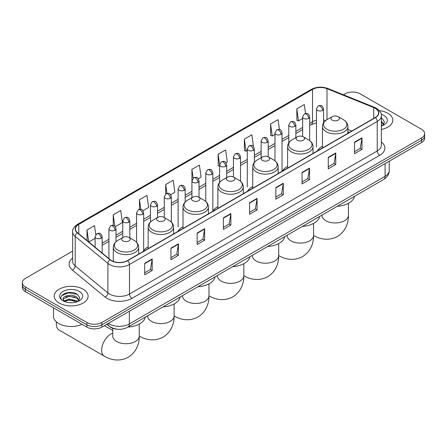<?xml version="1.0" encoding="UTF-8"?>
<svg xmlns="http://www.w3.org/2000/svg" width="447" height="447" viewBox="0 0 447 447"><rect width="100%" height="100%" fill="white"/><g stroke="black" fill="none" stroke-linecap="round" stroke-linejoin="round"><path stroke-width="0.67" d="M148.147 246.884A18.718 10.806 0 0 0 142.984 251.611M183.013 226.752A18.718 10.806 0 0 0 177.85 231.479M217.879 206.626A18.718 10.806 0 0 0 212.716 211.353M252.739 186.494A18.718 10.806 0 0 0 247.577 191.227M287.605 166.368A18.718 10.806 0 0 0 282.443 171.095M322.471 146.236A18.718 10.806 0 0 0 317.309 150.969M349.342 132.474L347.9 131.887M117.745 329.243A10.594 6.118 180 0 1 109.806 326.651L106.867 324.226M72.649 251.125L25.451 278.375A10.594 6.118 0 0 0 22.35 282.7L22.35 287.315A10.594 6.118 0 0 0 25.451 291.64L86.891 327.109A10.594 6.118 0 0 0 101.877 327.109L421.549 142.548A10.594 6.118 0 0 0 424.65 138.224L424.65 135.916A10.594 6.118 0 0 1 421.549 140.241A10.594 6.118 0 0 0 424.65 135.916L424.65 133.608A10.594 6.118 0 0 0 421.549 129.284L360.109 93.814A10.594 6.118 0 0 0 345.123 93.814L343.436 94.792M22.35 282.7A10.594 6.118 0 0 0 25.451 287.024L86.891 322.494A10.594 6.118 0 0 0 101.877 322.494L101.877 324.801L421.549 140.241L101.877 324.801A10.594 6.118 0 0 1 86.891 324.801A10.594 6.118 0 0 0 101.877 324.801L101.877 327.109M25.451 287.024L25.451 289.332L86.891 324.801L25.451 289.332A10.594 6.118 0 0 1 22.35 285.007A10.594 6.118 0 0 0 25.451 289.332L25.451 291.64M387.834 113.281A16.952 9.789 0 0 0 379.363 110.627A16.952 9.789 0 0 1 387.834 113.281A16.952 9.789 0 0 1 392.796 120.198A16.952 9.789 0 0 0 387.834 113.281M83.142 289.187A16.952 9.789 0 0 0 64.67 287.069A16.952 9.789 0 0 0 54.204 296.11A16.952 9.789 0 0 0 59.166 303.032A16.952 9.789 0 0 0 77.644 305.15A16.952 9.789 0 0 0 88.109 296.11A16.952 9.789 0 0 0 83.142 289.187A16.952 9.789 0 0 0 64.67 287.069A16.952 9.789 0 0 0 54.204 296.11A16.952 9.789 0 0 0 59.166 303.032A16.952 9.789 0 0 0 77.644 305.15A16.952 9.789 0 0 0 88.109 296.11A16.952 9.789 0 0 0 83.142 289.187M375.217 108.303A11.304 6.526 180 0 1 378.531 112.918A11.304 6.526 180 0 1 375.217 117.533L127.473 260.567A11.304 6.526 180 0 1 110.225 259.696L77.515 232.725A11.304 6.526 180 0 1 75.47 228.981A11.304 6.526 180 0 1 78.784 224.372L312.526 89.422A11.304 6.526 180 0 1 326.997 88.69L373.709 107.571A11.304 6.526 180 0 1 375.217 108.303M375.419 108.191A11.583 6.688 0 0 0 373.871 107.436L327.159 88.556A11.583 6.688 0 0 0 312.324 89.305L78.583 224.254A11.583 6.688 0 0 0 77.286 232.82L109.99 259.791A11.583 6.688 0 0 0 127.674 260.679L375.419 117.645A11.583 6.688 0 0 0 375.419 108.191M144.705 263.277L144.705 274.81L152.198 270.485L152.198 258.953L144.705 263.277M144.705 272.765L150.477 269.435L152.17 259.333A2.827 1.632 -120 0 0 152.198 258.953M150.427 269.463L152.198 270.485M170.927 248.135L170.927 259.673L178.42 255.349L178.42 243.811L170.927 248.135M170.927 257.628L176.699 254.293L178.392 244.196A2.827 1.632 -120 0 0 178.42 243.811M176.649 254.326L178.42 255.349M197.149 232.999L197.149 244.531L204.642 240.207L204.642 228.674L197.149 232.999M197.149 242.486L202.921 239.156L204.614 229.054A2.827 1.632 -120 0 0 204.642 228.674M202.871 239.184L204.642 240.207M223.377 217.857L223.377 229.395L230.87 225.07L230.87 213.532L223.377 217.857M223.377 227.344L229.143 224.014L230.836 213.917A2.827 1.632 -120 0 0 230.87 213.532M229.093 224.042L230.87 225.07M354.488 142.157L354.488 153.695L361.981 149.371L361.981 137.832L354.488 142.157M354.488 151.65L360.26 148.315L361.953 138.218A2.827 1.632 -120 0 0 361.981 137.832M360.209 148.348L361.981 149.371M328.266 157.299L328.266 168.832L335.758 164.507L335.758 152.975L328.266 157.299M328.266 166.787L334.038 163.457L335.731 153.355A2.827 1.632 -120 0 0 335.758 152.975M333.987 163.485L335.758 164.507M302.043 172.441L302.043 183.974L309.536 179.649L309.536 168.111L302.043 172.441M302.043 181.929L307.815 178.593L309.508 168.497A2.827 1.632 -120 0 0 309.536 168.111M307.765 178.627L309.536 179.649M275.821 187.578L275.821 199.116L283.314 194.786L283.314 183.253L275.821 187.578M275.821 197.066L281.593 193.735L283.281 183.639A2.827 1.632 -120 0 0 283.314 183.253M281.543 193.763L283.314 194.786M249.599 202.72L249.599 214.253L257.092 209.928L257.092 198.395L249.599 202.72M249.599 212.208L255.371 208.878L257.059 198.775A2.827 1.632 -120 0 0 257.092 198.395M255.321 208.905L257.092 209.928M381.352 129.457A16.952 9.789 0 0 0 392.796 120.198A16.952 9.789 0 0 1 381.352 129.457M101.877 322.494L421.549 137.933A10.594 6.118 0 0 0 424.65 133.608M142.973 210.693L148.644 207.419L146.951 195.367L139.464 199.692L139.464 209.33M115.298 226.668L122.422 222.556L120.729 210.503L113.236 214.828L113.236 225.327M95.775 234.681L94.507 225.646L87.014 229.97L87.014 240.559M225.986 162.764L227.316 161.998L225.623 149.946L218.13 154.271L218.253 165.736M253.499 146.588L251.845 134.804L244.353 139.134L244.475 150.594M279.453 129.518L278.068 119.667L270.575 123.992L270.698 135.458M305.547 113.465L304.29 104.525L296.802 108.85L296.92 120.316M170.642 194.719L174.866 192.277L173.179 180.225L165.686 184.55L165.686 193.998M198.317 178.739L201.089 177.141L199.401 165.083L191.908 169.413L191.947 180.923M191.947 197.647L191.908 180.834M191.908 169.413L193.143 178.197M219.617 166.25L218.13 165.692M218.13 154.271L219.617 164.876M244.353 139.134L246.046 151.187L247.292 150.466M246.046 151.187L244.353 150.55M270.575 123.992L272.268 136.044L274.961 134.491M272.268 136.044L270.575 135.413M296.802 108.85L298.49 120.902L302.636 118.511M298.49 120.902L296.802 120.271M165.686 184.55L166.927 193.4M139.464 199.692L140.816 209.33M113.236 214.828L114.829 226.148M88.757 241.995L95.094 238.335M87.014 229.97L88.696 241.944M381.352 124.819L382.42 125.657M381.352 125.736L381.654 125.937M381.352 121.159L383.783 124.411M381.352 122.076L383.599 124.652M381.352 126.037A11.516 6.649 0 0 0 383.984 124.897A11.516 6.649 0 0 0 383.984 115.499A11.516 6.649 0 0 0 381.224 114.32M382.693 125.546L384.498 122.003L382.219 118.561M381.352 118.131L382.062 118.461M332.188 120.142A4.241 2.447 0 0 0 338.183 120.142A4.241 2.447 0 0 0 338.183 116.684L343.447 119.718A11.678 6.744 0 0 1 343.447 129.256A11.678 6.744 0 0 1 326.925 129.256A11.678 6.744 0 0 1 326.925 119.718C324.047 121.428 322.566 123.696 322.471 126.529A12.717 7.342 0 0 0 326.193 131.72A12.717 7.342 0 0 0 340.05 133.307A12.717 7.342 0 0 0 347.9 126.529C347.805 123.696 346.319 121.428 343.447 119.718L338.183 116.684A4.241 2.447 0 0 0 332.188 116.684A4.241 2.447 0 0 0 332.188 120.142M337.295 206.268A19.428 11.214 0 0 0 354.493 196.339M297.322 140.269A4.241 2.447 0 0 0 303.317 140.269A4.241 2.447 0 0 0 303.317 136.81L308.581 139.85A11.678 6.744 0 0 1 308.581 149.387A11.678 6.744 0 0 1 292.064 149.387A11.678 6.744 0 0 1 292.064 139.85C289.187 141.554 287.7 143.828 287.605 146.655A12.717 7.342 0 0 0 291.332 151.846A12.717 7.342 0 0 0 305.189 153.438A12.717 7.342 0 0 0 313.034 146.655C312.945 143.828 311.458 141.554 308.581 139.85L303.317 136.81A4.241 2.447 0 0 0 297.322 136.81A4.241 2.447 0 0 0 297.322 140.269M302.429 226.4A19.428 11.214 0 0 0 319.633 216.465M262.462 160.4A4.241 2.447 0 0 0 268.451 160.4A4.241 2.447 0 0 0 268.451 156.936L273.715 159.976A11.678 6.744 0 0 1 273.715 169.514A11.678 6.744 0 0 1 257.198 169.514A11.678 6.744 0 0 1 257.198 159.976C254.321 161.685 252.834 163.954 252.739 166.787A12.717 7.342 0 0 0 256.466 171.978A12.717 7.342 0 0 0 270.323 173.565A12.717 7.342 0 0 0 278.174 166.787C278.079 163.954 276.592 161.685 273.715 159.976L268.451 156.936A4.241 2.447 0 0 0 262.462 156.936A4.241 2.447 0 0 0 262.462 160.4M267.569 246.526A19.428 11.214 0 0 0 284.767 236.597M227.596 180.527A4.241 2.447 0 0 0 233.591 180.527A4.241 2.447 0 0 0 233.591 177.068L238.854 180.107A11.678 6.744 0 0 1 238.854 189.64A11.678 6.744 0 0 1 222.332 189.64A11.678 6.744 0 0 1 222.332 180.107C219.455 181.812 217.974 184.08 217.879 186.913A12.717 7.342 0 0 0 221.6 192.104A12.717 7.342 0 0 0 235.457 193.696A12.717 7.342 0 0 0 243.308 186.913C243.213 184.08 241.726 181.812 238.854 180.107L233.591 177.068A4.241 2.447 0 0 0 227.596 177.068A4.241 2.447 0 0 0 227.596 180.527M232.703 266.658A19.428 11.214 0 0 0 249.901 256.723M192.73 200.658A4.241 2.447 0 0 0 198.725 200.658A4.241 2.447 0 0 0 198.725 197.194L203.988 200.234A11.678 6.744 0 0 1 203.988 209.772A11.678 6.744 0 0 1 187.472 209.772A11.678 6.744 0 0 1 187.472 200.234C184.594 201.943 183.108 204.212 183.013 207.039A12.717 7.342 0 0 0 186.74 212.23A12.717 7.342 0 0 0 200.597 213.822A12.717 7.342 0 0 0 208.442 207.039C208.347 204.212 206.866 201.943 203.988 200.234L198.725 197.194A4.241 2.447 0 0 0 192.73 197.194A4.241 2.447 0 0 0 192.73 200.658M197.837 286.784A19.428 11.214 0 0 0 215.041 276.855M157.869 220.784A4.241 2.447 0 0 0 163.859 220.784A4.241 2.447 0 0 0 163.859 217.326L169.122 220.36A11.678 6.744 0 0 0 169.122 220.36A11.678 6.744 0 0 1 169.122 229.898A11.678 6.744 0 0 1 152.606 229.898A11.678 6.744 0 0 1 152.606 220.365C149.728 222.07 148.242 224.338 148.147 227.171A12.717 7.342 0 0 0 151.874 232.362A12.717 7.342 0 0 0 165.731 233.954A12.717 7.342 0 0 0 173.581 227.171C173.486 224.338 172 222.07 169.122 220.365L163.859 217.326A4.241 2.447 0 0 0 157.869 217.326A4.241 2.447 0 0 0 157.869 220.784M162.971 306.91A19.428 11.214 0 0 0 180.175 296.981M56.495 321.98A13.242 7.649 120 0 0 56.344 323.98A13.242 7.649 120 0 0 59.088 330.042L104.391 356.203A13.242 7.649 -60 0 1 102.363 345.587A13.242 7.649 -60 0 1 111.018 333.915A13.242 7.649 -60 0 1 112.756 333.099M123.003 240.916A4.241 2.447 0 0 0 128.999 240.916A4.241 2.447 0 0 0 128.999 237.452L134.262 240.492A11.678 6.744 0 0 1 134.262 250.029A11.678 6.744 0 0 1 117.74 250.029A11.678 6.744 0 0 1 117.74 240.492C114.862 242.201 113.382 244.47 113.287 247.297A12.717 7.342 0 0 0 117.008 252.488A12.717 7.342 0 0 0 130.865 254.08A12.717 7.342 0 0 0 138.715 247.297C138.62 244.47 137.134 242.201 134.262 240.492L128.999 237.452A4.241 2.447 0 0 0 123.003 237.452A4.241 2.447 0 0 0 123.003 240.916M128.11 327.042A19.428 11.214 0 0 0 145.309 317.107M53.495 307.832L53.495 316.297A17.662 10.197 0 0 0 58.669 323.505A17.662 10.197 0 0 0 82.052 324.321M69.24 302.664L71.906 302.742M63.949 300.976L69.089 299.015L76.8 300.82L77.733 301.563M64.424 301.468L69.089 299.931L76.968 301.848M64.033 301.328L63.206 299.395A7.985 4.61 0 0 0 64.491 301.529M79.091 300.323L76.8 297.154C72.012 293.578 62.15 295.785 63.206 299.395L63.172 299.043M63.223 299.507L63.446 298.914L69.089 296.266L76.8 298.071L78.912 300.557M78.007 301.451L79.812 297.909L77.527 294.472C69.453 288.667 55.093 296.316 63.385 301.01L63.798 301.261M79.298 291.41A11.516 6.649 0 0 0 63.016 291.41A11.516 6.649 0 0 0 63.016 300.809A11.516 6.649 0 0 0 79.298 300.809A11.516 6.649 0 0 0 79.298 291.41M61.703 295.629L68.464 292.852L77.376 294.366M65.927 296.976L68.464 296.517L74.822 297.059M65.927 300.641L68.464 300.177L74.822 300.725M108.42 323.332A14.125 8.158 0 0 0 109.37 323.935A14.125 8.158 0 0 0 129.345 323.935L385.085 176.291A14.125 8.158 0 0 0 389.22 170.519C389.326 174.028 387.46 177.029 383.621 179.521L127.881 327.17A7.063 4.079 60 0 0 129.345 323.935L129.345 311.252M385.085 163.602L385.085 176.291A7.063 4.079 60 0 1 383.621 179.521M107.844 323.662A7.063 4.727 129.5 0 0 109.079 325.958L106.934 324.192M421.549 142.548L421.549 137.933M86.891 327.109L86.891 322.494M381.352 141.984A17.662 10.197 180 0 1 379.715 155.31L131.971 298.345A3.531 2.039 60 0 1 129.474 294.02L377.218 150.985A14.125 8.158 0 0 0 381.352 145.214L381.352 115.684A14.125 8.158 180 0 1 377.218 121.455A3.531 2.039 -120 0 0 375.419 117.645M131.971 298.345A17.662 10.197 180 0 1 106.995 298.345A17.662 10.197 180 0 1 105.017 296.981L72.308 270.016A17.662 10.197 180 0 1 72.649 258.048M109.493 294.02A14.125 8.158 0 0 0 129.474 294.02L129.474 264.49A14.125 8.158 180 0 1 107.911 263.4L75.202 236.429A14.125 8.158 180 0 1 72.649 231.753L72.649 261.283A14.125 8.158 0 0 0 75.202 265.959L107.911 292.93A14.125 8.158 0 0 0 109.493 294.02M381.352 115.684C381.827 113.482 380.201 111.018 376.486 108.303L374.631 107.403A3.531 1.654 112 0 0 373.871 107.436M374.631 107.403L327.919 88.517C322.069 86.444 316.515 86.746 311.257 89.417A3.531 2.039 60 0 1 312.324 89.305M78.583 224.254A3.531 2.039 -120 0 0 77.515 224.366C73.85 227.003 72.224 229.467 72.649 231.753M77.286 232.82A3.531 2.364 129.5 0 0 75.202 236.429L75.202 265.959A3.531 2.364 -50.5 0 1 72.308 270.016M327.919 88.517A3.531 1.654 112 0 0 327.159 88.556M109.99 259.791A3.531 2.364 129.5 0 0 107.911 263.4L107.911 292.93A3.531 2.364 -50.5 0 1 105.017 296.981M127.674 260.679A3.531 2.039 60 0 1 129.474 264.49L377.218 121.455L377.218 150.985A3.531 2.039 60 0 0 379.715 155.31M78.784 224.372L78.784 233.77M373.709 107.571L373.709 118.405M326.997 88.69L326.997 119.679M351.839 131.032L347.9 129.44M325.701 120.534A11.304 6.526 0 0 0 323.533 120.042M316.47 120.243A11.304 6.526 0 0 0 312.526 121.718L309.698 123.35M312.526 89.422L312.526 121.718A6.359 3.671 60 0 1 311.207 124.629L309.698 125.501M302.636 127.429L295.864 131.34M288.796 135.419L282.023 139.33M274.961 143.403L268.189 147.314M261.126 151.393L254.354 155.305M247.292 159.383L240.52 163.289M233.457 167.368L226.685 171.279M219.617 175.358L212.845 179.269M205.782 183.348L199.01 187.254M191.947 191.333L185.175 195.244M178.113 199.323L171.341 203.234M164.278 207.307L157.506 211.219M150.438 215.298L143.666 219.209M136.603 223.288L129.831 227.193M122.769 231.272L115.996 235.183M108.934 239.262L102.162 243.174M249.599 203.083L257.059 198.775M275.821 187.947L283.281 183.639M302.043 172.805L309.508 168.497M328.266 157.662L335.731 153.355M354.488 142.526L361.953 138.218M223.377 218.225L230.836 213.917M197.149 233.362L204.614 229.054M170.927 248.504L178.392 244.196M144.705 263.641L152.17 259.333M348.431 203.324L348.431 215.309A13.242 7.649 180 0 1 344.553 220.712A13.242 7.649 180 0 1 325.818 220.712A13.242 7.649 180 0 1 321.941 215.309L321.969 215.823M348.431 215.309C348.61 221.958 346.134 231.144 337.418 236.48C328.439 241.358 319.247 238.91 313.576 235.429L313.565 235.424A13.242 7.649 -60 0 1 313.565 235.424A13.242 7.649 180 0 1 309.687 240.844A13.242 7.649 180 0 1 290.958 240.844A13.242 7.649 180 0 1 287.075 235.435L287.108 235.955M278.716 255.555A13.242 7.649 -60 0 1 278.699 255.55L278.699 255.55C284.387 259.036 293.573 261.489 302.552 256.606C311.274 251.27 313.744 242.084 313.565 235.435L313.565 223.455M278.699 243.581L278.699 255.567A13.242 7.649 180 0 1 274.821 260.97A13.242 7.649 180 0 1 256.092 260.97A13.242 7.649 180 0 1 252.214 255.567L252.242 256.081M278.699 255.567C278.878 262.216 276.408 271.402 267.692 276.738C258.712 281.616 249.521 279.168 243.85 275.687L243.838 275.676A13.242 7.649 -60 0 1 243.838 275.676A13.242 7.649 180 0 1 239.961 281.102A13.242 7.649 180 0 1 221.226 281.102A13.242 7.649 180 0 1 217.348 275.693L217.376 276.212M208.984 295.813A13.242 7.649 -60 0 1 208.972 295.808L208.972 295.808C214.655 299.294 223.846 301.747 232.826 296.864C241.542 291.528 244.017 282.342 243.838 275.693L243.838 263.713M208.972 283.839L208.972 295.819A13.242 7.649 180 0 1 205.095 301.228A13.242 7.649 180 0 1 186.365 301.228A13.242 7.649 180 0 1 182.482 295.819L182.516 296.339M208.972 295.819C209.151 302.474 206.682 311.66 197.96 316.996C188.98 321.874 179.795 319.426 174.123 315.945A13.242 7.649 -60 0 1 174.107 315.934A13.242 7.649 180 0 1 170.229 321.359A13.242 7.649 180 0 1 151.499 321.359A13.242 7.649 180 0 1 147.622 315.951L147.65 316.47M139.257 336.071A13.242 7.649 -60 0 1 139.246 336.066L139.257 336.071C144.929 339.552 154.12 342.005 163.099 337.122C171.816 331.786 174.285 322.6 174.107 315.951L174.123 315.945M139.246 324.097L139.246 336.077A13.242 7.649 180 0 1 135.363 341.486A13.242 7.649 180 0 1 116.633 341.486A13.242 7.649 180 0 1 112.756 336.077L112.784 336.597M322.499 110.392A3.531 2.039 0 0 0 323.533 108.951C322.097 104.425 320.706 105.324 318.236 105.894A3.531 2.039 60 0 1 320.002 106.068A3.531 2.039 -120 0 1 322.499 110.392A3.531 2.039 0 0 1 317.504 110.392A3.531 2.039 0 0 1 316.47 108.951L318.236 105.894M308.665 118.382A3.531 2.039 0 0 0 309.698 116.941C308.262 112.409 306.871 113.314 304.401 113.884A3.531 2.039 60 0 1 306.167 114.058A3.531 2.039 -120 0 1 308.665 118.382A3.531 2.039 0 0 1 303.669 118.382A3.531 2.039 0 0 1 302.636 116.941L304.401 113.884M294.824 126.372A3.531 2.039 0 0 0 295.864 124.931C294.428 120.399 293.036 121.299 290.561 121.869A3.531 2.039 60 0 1 292.327 122.042A3.531 2.039 -120 0 1 294.824 126.372A3.531 2.039 0 0 1 289.829 126.372A3.531 2.039 0 0 1 288.796 124.931L290.561 121.869M280.99 134.357A3.531 2.039 0 0 0 282.023 132.915C280.593 128.384 279.196 129.289 276.727 129.859A3.531 2.039 60 0 1 278.492 130.032A3.531 2.039 -120 0 1 280.99 134.357A3.531 2.039 0 0 1 275.995 134.357A3.531 2.039 0 0 1 274.961 132.915L276.727 129.859M267.155 142.347A3.531 2.039 0 0 0 268.189 140.906C266.758 136.374 265.362 137.279 262.892 137.844A3.531 2.039 60 0 1 264.658 138.022A3.531 2.039 -120 0 1 267.155 142.347A3.531 2.039 0 0 1 262.16 142.347A3.531 2.039 0 0 1 261.126 140.906L262.892 137.844M253.32 150.337A3.531 2.039 0 0 0 254.354 148.89C252.918 144.364 251.527 145.264 249.057 145.834A3.531 2.039 60 0 1 250.823 146.007A3.531 2.039 -120 0 1 253.32 150.337A3.531 2.039 0 0 1 248.325 150.337A3.531 2.039 0 0 1 247.292 148.89L249.057 145.834M239.486 158.322A3.531 2.039 0 0 0 240.52 156.88C239.084 152.349 237.692 153.254 235.223 153.824A3.531 2.039 60 0 1 236.988 153.997A3.531 2.039 -120 0 1 239.486 158.322A3.531 2.039 0 0 1 234.491 158.322A3.531 2.039 0 0 1 233.457 156.88L235.223 153.824M225.646 166.312A3.531 2.039 0 0 0 226.685 164.87C225.249 160.339 223.858 161.238 221.382 161.808A3.531 2.039 60 0 1 223.148 161.987A3.531 2.039 -120 0 1 225.646 166.312A3.531 2.039 0 0 1 220.65 166.312A3.531 2.039 0 0 1 219.617 164.87L221.382 161.808M211.811 174.296A3.531 2.039 0 0 0 212.845 172.855C211.414 168.329 210.017 169.229 207.548 169.799A3.531 2.039 60 0 1 209.313 169.972A3.531 2.039 -120 0 1 211.811 174.296A3.531 2.039 0 0 1 206.816 174.296A3.531 2.039 0 0 1 205.782 172.855L207.548 169.799M197.976 182.287A3.531 2.039 0 0 0 199.01 180.845C197.58 176.314 196.183 177.219 193.713 177.789A3.531 2.039 60 0 1 195.479 177.962A3.531 2.039 -120 0 1 197.976 182.287A3.531 2.039 0 0 1 192.981 182.287A3.531 2.039 0 0 1 191.947 180.845L193.713 177.789M184.142 190.277A3.531 2.039 0 0 0 185.175 188.835C183.739 184.304 182.348 185.203 179.878 185.773A3.531 2.039 60 0 1 181.644 185.946A3.531 2.039 -120 0 1 184.142 190.277A3.531 2.039 0 0 1 179.146 190.277A3.531 2.039 0 0 1 178.113 188.835L179.878 185.773M170.307 198.261A3.531 2.039 0 0 0 171.341 196.82C169.905 192.288 168.513 193.193 166.044 193.763A3.531 2.039 60 0 1 167.809 193.937A3.531 2.039 -120 0 1 170.307 198.261A3.531 2.039 0 0 1 165.312 198.261A3.531 2.039 0 0 1 164.278 196.82L166.044 193.763M156.467 206.251A3.531 2.039 0 0 0 157.506 204.81C156.07 200.278 154.679 201.184 152.203 201.748A3.531 2.039 60 0 1 153.969 201.927A3.531 2.039 -120 0 1 156.467 206.251A3.531 2.039 0 0 1 151.472 206.251A3.531 2.039 0 0 1 150.438 204.81L152.203 201.748M142.632 214.242A3.531 2.039 0 0 0 143.666 212.794C142.235 208.268 140.839 209.168 138.369 209.738A3.531 2.039 60 0 1 140.135 209.911A3.531 2.039 -120 0 1 142.632 214.242A3.531 2.039 0 0 1 137.637 214.242A3.531 2.039 0 0 1 136.603 212.794L138.369 209.738M128.797 222.226A3.531 2.039 0 0 0 129.831 220.784C128.401 216.253 127.004 217.158 124.534 217.728A3.531 2.039 60 0 1 126.3 217.901A3.531 2.039 -120 0 1 128.797 222.226A3.531 2.039 0 0 1 123.802 222.226A3.531 2.039 0 0 1 122.769 220.784L124.534 217.728M114.963 230.216A3.531 2.039 0 0 0 115.996 228.775C114.561 224.243 113.169 225.143 110.7 225.713A3.531 2.039 60 0 1 112.465 225.891A3.531 2.039 -120 0 1 114.963 230.216A3.531 2.039 0 0 1 109.968 230.216A3.531 2.039 0 0 1 108.934 228.775L110.7 225.713M101.128 238.201A3.531 2.039 0 0 0 102.162 236.759C100.726 232.233 99.335 233.133 96.865 233.703A3.531 2.039 60 0 1 98.631 233.876A3.531 2.039 -120 0 1 101.128 238.201A3.531 2.039 0 0 1 96.133 238.201A3.531 2.039 0 0 1 95.094 236.759L96.865 233.703M127.881 327.17C122.199 330.026 116.516 330.026 110.828 327.17L109.079 325.958M389.22 170.519L389.22 161.211M311.257 89.417L77.515 224.366M316.47 122.841L311.207 124.629M302.636 129.58L295.864 133.491M288.796 137.57L282.023 141.475M274.961 145.554L268.189 149.466M261.126 153.544L254.354 157.456M247.292 161.529L240.52 165.44M233.457 169.519L226.685 173.43M219.617 177.509L212.845 181.415M205.782 185.494L199.01 189.405M191.947 193.484L185.175 197.395M178.113 201.474L171.341 205.38M164.278 209.459L157.506 213.37M150.438 217.449L143.666 221.36M136.603 225.433L129.831 229.345M122.769 233.423L115.996 237.335M108.934 241.414L102.162 245.319M349.42 132.429L347.9 131.815M347.9 133.307L347.9 126.529M322.471 147.985L322.471 126.529M332.188 116.684L326.925 119.718M313.034 153.433L313.034 146.655M287.605 168.117L287.605 146.655M297.322 136.81L292.064 139.85M278.174 173.559L278.174 166.787M252.739 188.243L252.739 166.787M262.462 156.936L257.198 159.976M243.308 193.691L243.308 186.913M217.879 208.375L217.879 186.913M227.596 177.068L222.332 180.107M208.442 213.817L208.442 207.039M183.013 228.501L183.013 207.039M192.73 197.194L187.472 200.234M174.107 303.966L174.107 315.951M173.581 233.949L173.581 227.171M148.147 248.627L148.147 227.171M157.869 217.326L152.606 220.365M139.246 336.077C139.425 342.732 136.95 351.912 128.233 357.248C119.254 362.131 110.063 359.684 104.391 356.203M56.344 321.851L56.344 323.98M138.715 254.075L138.715 247.297M113.287 261.411L113.287 247.297M123.003 237.452L117.74 240.492M112.756 330.439L104.43 325.634M112.756 328.288L112.756 336.077M323.533 122.886L323.533 108.951M316.47 147.018L316.47 108.951M309.698 140.581L309.698 116.941M302.636 136.491L302.636 116.941M295.864 137.654L295.864 124.931M288.796 142.816L288.796 124.931M282.023 170.983L282.023 132.915M274.961 160.808L274.961 132.915M268.189 156.796L268.189 140.906M261.126 157.707L261.126 140.906M254.354 162.367L254.354 148.89M247.292 186.958L247.292 148.89M240.52 181.281L240.52 156.88M233.457 176.99L233.457 156.88M226.685 177.593L226.685 164.87M219.617 182.337L219.617 164.87M212.845 210.923L212.845 172.855M205.782 201.519L205.782 172.855M199.01 197.362L199.01 180.845M185.175 201.999L185.175 188.835M178.113 226.897L178.113 188.835M171.341 222.047L171.341 196.82M164.278 217.566L164.278 196.82M157.506 217.533L157.506 204.81M150.438 221.997L150.438 204.81M143.666 250.543L143.666 212.794M136.603 242.308L136.603 212.794M129.831 237.933L129.831 220.784M122.769 237.586L122.769 220.784M115.996 241.732L115.996 228.775M108.934 258.629L108.934 228.775M102.162 253.047L102.162 236.759M95.094 247.225L95.094 236.759"/></g></svg>
